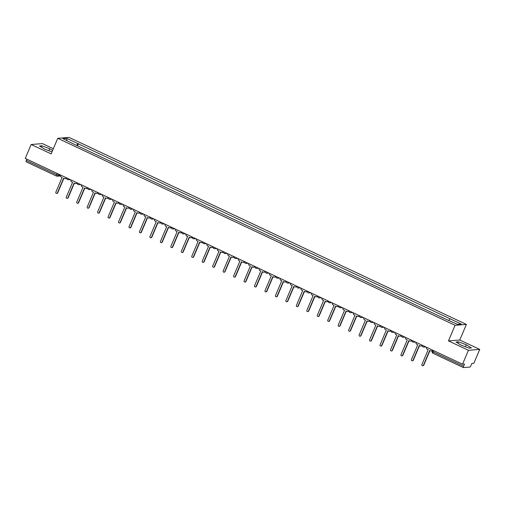 <?xml version="1.0" encoding="UTF-8"?>
<svg xmlns="http://www.w3.org/2000/svg" width="505" height="505" viewBox="0 0 505 505"><rect width="100%" height="100%" fill="white"/><g stroke="black" fill="none" stroke-linecap="round" stroke-linejoin="round"><path stroke-width="0.76" d="M53.334 148.722L42.464 143.603L31.159 144.499L25.25 158.412L462.536 364.212L468.438 350.3L479.75 349.403L459.771 340.004L466.386 324.412L69.065 137.417L57.753 138.307L455.081 325.302L448.459 340.894L468.438 350.3M479.75 349.403L473.841 363.322L471.84 363.48L470.919 365.645A1.534 0.398 115.2 0 1 469.877 367.078L463.476 367.583A1.534 0.398 115.2 0 1 463.413 367.577L433.044 353.279A1.534 0.398 -64.8 0 1 433.246 351.928L463.615 366.22A1.534 0.398 115.2 0 0 463.413 367.577M31.159 144.499L51.138 153.899L57.753 138.307M56.459 176.03L26.191 161.783A1.534 0.398 -64.8 0 1 26.134 161.777A1.534 0.398 -64.8 0 1 26.329 160.42L56.705 174.717L58.498 175.311L60.43 175.159M26.86 159.17L26.329 160.42M463.615 366.22L464.537 364.055L462.536 364.212M443.605 318.062L439.047 315.985M433.12 313.195L428.587 311.061M422.66 308.271L418.134 306.144M412.2 303.353L407.674 301.22M401.74 298.43L397.214 296.296M391.28 293.506L386.754 291.372M380.827 288.582L376.294 286.449M370.367 283.659L365.835 281.531M359.907 278.741L355.375 276.607M349.447 273.817L344.915 271.684M338.988 268.894L334.455 266.76M328.528 263.97L323.995 261.836M318.068 259.046L313.536 256.919M307.608 254.129L303.076 251.995M297.148 249.205L292.616 247.071M286.689 244.281L282.156 242.148M276.229 239.357L271.696 237.224M265.769 234.434L261.243 232.306M255.309 229.516L250.783 227.383M244.849 224.592L240.323 222.459M234.389 219.669L229.863 217.535M223.936 214.745L219.404 212.611M213.476 209.821L208.944 207.694M203.016 204.897L198.484 202.77M192.556 199.98L188.024 197.846M182.097 195.056L177.564 192.923M171.637 190.132L167.105 187.999M161.177 185.209L156.645 183.075M150.717 180.285L146.185 178.158M140.257 175.368L135.725 173.234M129.798 170.444L125.265 168.31M119.338 165.52L114.805 163.386M108.878 160.596L104.346 158.463M98.418 155.673L93.892 153.545M87.958 150.755L83.432 148.621M448.894 320.328L450.031 318.775L461.292 324.071L457.492 324.374L445.694 319.116L73.585 143.988L62.854 138.641L66.654 138.345L77.915 143.647L76.621 145.415M450.031 318.775L77.915 143.647M466.386 324.412L455.081 325.302M459.771 340.004L448.459 340.894M455.971 342.018L461.185 345.161L468.911 348.103L471.43 347.907L466.222 344.763L458.496 341.816L455.971 342.018M52.589 150.471L49.724 148.741L41.997 145.8L39.472 145.995L44.686 149.139L51.977 151.923M77.499 145.831L78.445 143.603M66.969 140.579L66.654 138.345M457.909 343.185L458.496 341.816M465.376 346.758L466.222 344.763M41.41 147.17L41.997 145.8M48.878 150.743L49.724 148.741M426.561 347.282A1.534 1.464 -94.5 0 0 427.318 349.296L428.19 349.706L421.915 364.49A0.884 0.846 -94.5 0 0 422.754 365.734A0.884 0.846 -94.5 0 0 423.455 365.216L429.73 350.432L430.601 350.842A1.534 1.464 -94.5 0 0 432.533 350.091M432.716 350.268A1.534 1.464 85.5 0 1 431.611 350.95L431.32 350.969M429.97 350.539L423.745 365.197A0.884 0.846 85.5 0 1 423.045 365.715L422.754 365.734M416.101 342.358A1.534 1.464 -94.5 0 0 416.859 344.372L417.73 344.782L411.455 359.573A0.884 0.846 -94.5 0 0 412.295 360.81A0.884 0.846 -94.5 0 0 412.995 360.299L419.27 345.508L420.141 345.919A1.534 1.464 -94.5 0 0 422.073 345.167M422.3 345.275A1.534 1.464 85.5 0 1 421.151 346.026L420.861 346.051M419.51 345.616L413.292 360.273A0.884 0.846 85.5 0 1 412.585 360.791L412.295 360.81M405.641 337.435A1.534 1.464 -94.5 0 0 406.399 339.448L407.27 339.859L400.995 354.649A0.884 0.846 -94.5 0 0 401.835 355.892A0.884 0.846 -94.5 0 0 402.535 355.375L408.81 340.585L409.681 340.995A1.534 1.464 -94.5 0 0 411.613 340.244M411.84 340.351A1.534 1.464 85.5 0 1 410.691 341.102L410.401 341.127M409.05 340.698L402.832 355.35A0.884 0.846 85.5 0 1 402.125 355.867L401.835 355.892M395.181 332.517A1.534 1.464 -94.5 0 0 395.939 334.525L396.81 334.935L390.535 349.725A0.884 0.846 -94.5 0 0 391.375 350.969A0.884 0.846 -94.5 0 0 392.076 350.451L398.35 335.661L399.228 336.071A1.534 1.464 -94.5 0 0 401.153 335.326M401.38 335.434A1.534 1.464 85.5 0 1 400.231 336.178L399.941 336.204M398.59 335.774L392.372 350.426A0.884 0.846 85.5 0 1 391.665 350.943L391.375 350.969M384.728 327.594A1.534 1.464 -94.5 0 0 385.479 329.601L386.35 330.011L380.076 344.801A0.884 0.846 -94.5 0 0 380.915 346.045A0.884 0.846 -94.5 0 0 381.616 345.527L387.897 330.737L388.768 331.147A1.534 1.464 -94.5 0 0 390.693 330.403M393.597 331.766A1.534 1.464 85.5 0 1 392.574 332.334A1.534 1.534 0 0 1 390.946 330.516A1.534 1.464 85.5 0 1 389.772 331.261L389.481 331.28M388.13 330.851L381.913 345.502A0.884 0.846 85.5 0 1 381.212 346.02L380.915 346.045M374.268 322.67A1.534 1.464 -94.5 0 0 375.019 324.683L375.89 325.094L369.616 339.878A0.884 0.846 -94.5 0 0 370.455 341.121A0.884 0.846 -94.5 0 0 371.156 340.604L377.437 325.82L378.308 326.23A1.534 1.464 -94.5 0 0 380.233 325.479M380.461 325.586A1.534 1.464 85.5 0 1 379.312 326.337L379.021 326.356M377.671 325.927L371.453 340.585A0.884 0.846 85.5 0 1 370.752 341.102L370.455 341.121M363.808 317.746A1.534 1.464 -94.5 0 0 364.559 319.76L365.431 320.17L359.156 334.96A0.884 0.846 -94.5 0 0 359.996 336.197A0.884 0.846 -94.5 0 0 360.696 335.686L366.977 320.896L367.848 321.306A1.534 1.464 -94.5 0 0 369.774 320.555M370.001 320.662A1.534 1.464 85.5 0 1 368.852 321.414L368.562 321.439M367.211 321.003L360.993 335.661A0.884 0.846 85.5 0 1 360.292 336.178L359.996 336.197M353.349 312.822A1.534 1.464 -94.5 0 0 354.1 314.836L354.971 315.246L348.696 330.036A0.884 0.846 -94.5 0 0 349.536 331.28A0.884 0.846 -94.5 0 0 350.236 330.762L356.517 315.972L357.388 316.382A1.534 1.464 -94.5 0 0 359.314 315.631M359.541 315.739A1.534 1.464 85.5 0 1 358.398 316.49L358.102 316.515M356.751 316.086L350.533 330.737A0.884 0.846 85.5 0 1 349.832 331.255L349.536 331.28M342.889 307.905A1.534 1.464 -94.5 0 0 343.64 309.912L344.517 310.322L338.236 325.113A0.884 0.846 -94.5 0 0 339.076 326.356A0.884 0.846 -94.5 0 0 339.777 325.839L346.058 311.048L346.929 311.459A1.534 1.464 -94.5 0 0 348.854 310.714M349.081 310.821A1.534 1.464 85.5 0 1 347.939 311.566L347.642 311.591M346.291 311.162L340.073 325.813A0.884 0.846 85.5 0 1 339.373 326.331L339.076 326.356M332.429 302.981A1.534 1.464 -94.5 0 0 333.18 304.988L334.058 305.399L327.777 320.189A0.884 0.846 -94.5 0 0 328.616 321.433A0.884 0.846 -94.5 0 0 329.317 320.915L335.598 306.125L336.469 306.535A1.534 1.464 -94.5 0 0 338.394 305.79M341.298 307.154A1.534 1.464 85.5 0 1 340.275 307.722A1.534 1.534 0 0 1 338.647 305.904A1.534 1.464 85.5 0 1 337.479 306.642L337.182 306.668M335.831 306.238L329.613 320.89A0.884 0.846 85.5 0 1 328.913 321.407L328.616 321.433M321.969 298.057A1.534 1.464 -94.5 0 0 322.727 300.071L323.598 300.481L317.317 315.265A0.884 0.846 -94.5 0 0 318.156 316.509A0.884 0.846 -94.5 0 0 318.857 315.991L325.138 301.207L326.009 301.618A1.534 1.464 -94.5 0 0 327.934 300.866M328.162 300.974A1.534 1.464 85.5 0 1 327.019 301.725L326.722 301.744M325.372 301.315L319.154 315.972A0.884 0.846 85.5 0 1 318.453 316.483L318.156 316.509M311.509 293.134A1.534 1.464 -94.5 0 0 312.267 295.147L313.138 295.558L306.857 310.348A0.884 0.846 -94.5 0 0 307.697 311.585A0.884 0.846 -94.5 0 0 308.404 311.067L314.678 296.284L315.549 296.694A1.534 1.464 -94.5 0 0 317.475 295.943M317.708 296.05A1.534 1.464 85.5 0 1 316.559 296.801L316.263 296.826M314.918 296.391L308.694 311.048A0.884 0.846 85.5 0 1 307.993 311.566L307.697 311.585M301.049 288.21A1.534 1.464 -94.5 0 0 301.807 290.224L302.678 290.634L296.397 305.424A0.884 0.846 -94.5 0 0 297.237 306.668A0.884 0.846 -94.5 0 0 297.944 306.15L304.218 291.36L305.089 291.77A1.534 1.464 -94.5 0 0 307.015 291.019M309.925 292.389A1.534 1.464 85.5 0 1 308.896 292.95A1.534 1.534 0 0 1 307.267 291.139A1.534 1.464 85.5 0 1 306.099 291.877L305.803 291.903M304.458 291.473L298.234 306.125A0.884 0.846 85.5 0 1 297.533 306.642L297.237 306.668M290.59 283.292A1.534 1.464 -94.5 0 0 291.347 285.3L292.218 285.71L285.937 300.5A0.884 0.846 -94.5 0 0 286.783 301.744A0.884 0.846 -94.5 0 0 287.484 301.226L293.759 286.436L294.63 286.846A1.534 1.464 -94.5 0 0 296.555 286.095M296.788 286.209A1.534 1.464 85.5 0 1 295.64 286.954L295.343 286.979M293.998 286.55L287.774 301.201A0.884 0.846 85.5 0 1 287.074 301.719L286.783 301.744M280.13 278.369A1.534 1.464 -94.5 0 0 280.887 280.376L281.758 280.786L275.477 295.577A0.884 0.846 -94.5 0 0 276.323 296.82A0.884 0.846 -94.5 0 0 277.024 296.302L283.299 281.512L284.17 281.923A1.534 1.464 -94.5 0 0 286.095 281.178M289.005 282.541A1.534 1.464 85.5 0 1 287.976 283.109A1.534 1.534 0 0 1 286.348 281.291A1.534 1.464 85.5 0 1 285.18 282.03L284.883 282.055M283.539 281.626L277.314 296.277A0.884 0.846 85.5 0 1 276.614 296.795L276.323 296.82M269.67 273.445A1.534 1.464 -94.5 0 0 270.427 275.459L271.299 275.869L265.024 290.653A0.884 0.846 -94.5 0 0 265.864 291.896A0.884 0.846 -94.5 0 0 266.564 291.379L272.839 276.595L273.71 277.005A1.534 1.464 -94.5 0 0 275.642 276.254M275.869 276.361A1.534 1.464 85.5 0 1 274.72 277.112L274.423 277.131M273.079 276.702L266.855 291.36A0.884 0.846 85.5 0 1 266.154 291.871L265.864 291.896M259.21 268.521A1.534 1.464 -94.5 0 0 259.968 270.535L260.839 270.945L254.564 285.729A0.884 0.846 -94.5 0 0 255.404 286.973A0.884 0.846 -94.5 0 0 256.104 286.455L262.379 271.671L263.25 272.081A1.534 1.464 -94.5 0 0 265.182 271.33M265.409 271.438A1.534 1.464 85.5 0 1 264.26 272.189L263.97 272.214M262.619 271.778L256.395 286.436A0.884 0.846 85.5 0 1 255.694 286.954L255.404 286.973M248.75 263.597A1.534 1.464 -94.5 0 0 249.508 265.611L250.379 266.021L244.104 280.812A0.884 0.846 -94.5 0 0 244.944 282.055A0.884 0.846 -94.5 0 0 245.645 281.537L251.919 266.747L252.79 267.158A1.534 1.464 -94.5 0 0 254.722 266.406M257.626 267.776A1.534 1.464 85.5 0 1 256.597 268.338A1.534 1.534 0 0 1 254.968 266.526A1.534 1.464 85.5 0 1 253.8 267.265L253.51 267.29M252.159 266.861L245.941 281.512A0.884 0.846 85.5 0 1 245.234 282.03L244.944 282.055M238.291 258.68A1.534 1.464 -94.5 0 0 239.048 260.687L239.919 261.098L233.645 275.888A0.884 0.846 -94.5 0 0 234.484 277.131A0.884 0.846 -94.5 0 0 235.185 276.614L241.459 261.824L242.337 262.234A1.534 1.464 -94.5 0 0 244.262 261.483M244.489 261.596A1.534 1.464 85.5 0 1 243.341 262.341L243.05 262.366M241.699 261.937L235.482 276.589A0.884 0.846 85.5 0 1 234.774 277.106L234.484 277.131M227.837 253.756A1.534 1.464 -94.5 0 0 228.588 255.764L229.459 256.174L223.185 270.964A0.884 0.846 -94.5 0 0 224.024 272.208A0.884 0.846 -94.5 0 0 224.725 271.69L231.006 256.9L231.877 257.31A1.534 1.464 -94.5 0 0 233.802 256.565M234.03 256.673A1.534 1.464 85.5 0 1 232.881 257.417L232.59 257.443M231.239 257.013L225.022 271.665A0.884 0.846 85.5 0 1 224.321 272.182L224.024 272.208M217.377 248.832A1.534 1.464 -94.5 0 0 218.128 250.846L219 251.256L212.725 266.04A0.884 0.846 -94.5 0 0 213.564 267.284A0.884 0.846 -94.5 0 0 214.265 266.766L220.546 251.976L221.417 252.386A1.534 1.464 -94.5 0 0 223.343 251.641M223.57 251.749A1.534 1.464 85.5 0 1 222.421 252.5L222.131 252.519M220.78 252.09L214.562 266.747A0.884 0.846 85.5 0 1 213.861 267.259L213.564 267.284M206.917 243.909A1.534 1.464 -94.5 0 0 207.669 245.922L208.54 246.333L202.265 261.117A0.884 0.846 -94.5 0 0 203.105 262.36A0.884 0.846 -94.5 0 0 203.805 261.842L210.086 247.059L210.957 247.469A1.534 1.464 -94.5 0 0 212.883 246.718M213.11 246.825A1.534 1.464 85.5 0 1 211.961 247.576L211.671 247.595M210.32 247.166L204.102 261.824A0.884 0.846 85.5 0 1 203.401 262.341L203.105 262.36M196.458 238.985A1.534 1.464 -94.5 0 0 197.209 240.999L198.08 241.409L191.805 256.199A0.884 0.846 -94.5 0 0 192.645 257.436A0.884 0.846 -94.5 0 0 193.346 256.925L199.626 242.135L200.498 242.545A1.534 1.464 -94.5 0 0 202.423 241.794M202.65 241.901A1.534 1.464 85.5 0 1 201.508 242.652L201.211 242.678M199.86 242.248L193.642 256.9A0.884 0.846 85.5 0 1 192.942 257.417L192.645 257.436M185.998 234.067A1.534 1.464 -94.5 0 0 186.749 236.075L187.62 236.485L181.345 251.275A0.884 0.846 -94.5 0 0 182.185 252.519A0.884 0.846 -94.5 0 0 182.886 252.001L189.167 237.211L190.038 237.621A1.534 1.464 -94.5 0 0 191.963 236.87M192.19 236.978A1.534 1.464 85.5 0 1 191.048 237.729L190.751 237.754M189.4 237.325L183.182 251.976A0.884 0.846 85.5 0 1 182.482 252.494L182.185 252.519M175.538 229.144A1.534 1.464 -94.5 0 0 176.289 231.151L177.167 231.561L170.886 246.352A0.884 0.846 -94.5 0 0 171.725 247.595A0.884 0.846 -94.5 0 0 172.426 247.078L178.707 232.287L179.578 232.698A1.534 1.464 -94.5 0 0 181.503 231.953M181.731 232.06A1.534 1.464 85.5 0 1 180.588 232.805L180.291 232.83M178.94 232.401L172.723 247.052A0.884 0.846 85.5 0 1 172.022 247.57L171.725 247.595M165.078 224.22A1.534 1.464 -94.5 0 0 165.836 226.234L166.707 226.638L160.426 241.428A0.884 0.846 -94.5 0 0 161.265 242.671A0.884 0.846 -94.5 0 0 161.966 242.154L168.247 227.364L169.118 227.774A1.534 1.464 -94.5 0 0 171.043 227.029M171.271 227.136A1.534 1.464 85.5 0 1 170.128 227.888L169.832 227.906M168.481 227.477L162.263 242.135A0.884 0.846 85.5 0 1 161.562 242.646L161.265 242.671M154.618 219.296A1.534 1.464 -94.5 0 0 155.376 221.31L156.247 221.72L149.966 236.504A0.884 0.846 -94.5 0 0 150.806 237.748A0.884 0.846 -94.5 0 0 151.513 237.23L157.787 222.446L158.658 222.857A1.534 1.464 -94.5 0 0 160.584 222.105M160.817 222.213A1.534 1.464 85.5 0 1 159.668 222.964L159.372 222.983M158.021 222.553L151.803 237.211A0.884 0.846 85.5 0 1 151.102 237.729L150.806 237.748M144.159 214.373A1.534 1.464 -94.5 0 0 144.916 216.386L145.787 216.796L139.506 231.587A0.884 0.846 -94.5 0 0 140.346 232.824A0.884 0.846 -94.5 0 0 141.053 232.313L147.327 217.522L148.199 217.933A1.534 1.464 -94.5 0 0 150.124 217.182M150.357 217.289A1.534 1.464 85.5 0 1 149.209 218.04L148.912 218.065M147.567 217.636L141.343 232.287A0.884 0.846 85.5 0 1 140.643 232.805L140.346 232.824M133.699 209.455A1.534 1.464 -94.5 0 0 134.456 211.462L135.327 211.873L129.046 226.663A0.884 0.846 -94.5 0 0 129.892 227.906A0.884 0.846 -94.5 0 0 130.593 227.389L136.868 212.599L137.739 213.009A1.534 1.464 -94.5 0 0 139.664 212.258M139.898 212.365A1.534 1.464 85.5 0 1 138.749 213.116L138.452 213.142M137.107 212.712L130.883 227.364A0.884 0.846 85.5 0 1 130.183 227.881L129.892 227.906M123.239 204.531A1.534 1.464 -94.5 0 0 123.996 206.539L124.868 206.949L118.587 221.739A0.884 0.846 -94.5 0 0 119.432 222.983A0.884 0.846 -94.5 0 0 120.133 222.465L126.408 207.675L127.279 208.085A1.534 1.464 -94.5 0 0 129.204 207.34M129.438 207.448A1.534 1.464 85.5 0 1 128.289 208.193L127.992 208.218M126.648 207.789L120.424 222.44A0.884 0.846 85.5 0 1 119.723 222.957L119.432 222.983M112.779 199.608A1.534 1.464 -94.5 0 0 113.537 201.615L114.408 202.025L108.133 216.815A0.884 0.846 -94.5 0 0 108.973 218.059A0.884 0.846 -94.5 0 0 109.673 217.541L115.948 202.751L116.819 203.161A1.534 1.464 -94.5 0 0 118.751 202.417M121.654 203.78A1.534 1.464 85.5 0 1 120.626 204.348A1.534 1.534 0 0 1 118.997 202.53A1.534 1.464 85.5 0 1 117.829 203.275L117.532 203.294M116.188 202.865L109.964 217.516A0.884 0.846 85.5 0 1 109.263 218.034L108.973 218.059M102.319 194.684A1.534 1.464 -94.5 0 0 103.077 196.698L103.948 197.108L97.673 211.892A0.884 0.846 -94.5 0 0 98.513 213.135A0.884 0.846 -94.5 0 0 99.214 212.618L105.488 197.834L106.359 198.244A1.534 1.464 -94.5 0 0 108.291 197.493M108.518 197.6A1.534 1.464 85.5 0 1 107.369 198.351L107.079 198.37M105.728 197.941L99.504 212.599A0.884 0.846 85.5 0 1 98.803 213.116L98.513 213.135M91.859 189.76A1.534 1.464 -94.5 0 0 92.617 191.774L93.488 192.184L87.213 206.974A0.884 0.846 -94.5 0 0 88.053 208.211A0.884 0.846 -94.5 0 0 88.754 207.7L95.028 192.91L95.899 193.32A1.534 1.464 -94.5 0 0 97.831 192.569M100.735 193.939A1.534 1.464 85.5 0 1 99.706 194.501A1.534 1.534 0 0 1 98.077 192.689A1.534 1.464 85.5 0 1 96.91 193.428L96.619 193.453M95.268 193.017L89.05 207.675A0.884 0.846 85.5 0 1 88.343 208.193L88.053 208.211M81.4 184.836A1.534 1.464 -94.5 0 0 82.157 186.85L83.028 187.26L76.754 202.05A0.884 0.846 -94.5 0 0 77.593 203.294A0.884 0.846 -94.5 0 0 78.294 202.776L84.569 187.986L85.44 188.397A1.534 1.464 -94.5 0 0 87.371 187.645M87.599 187.753A1.534 1.464 85.5 0 1 86.45 188.504L86.159 188.529M84.808 188.1L78.591 202.751A0.884 0.846 85.5 0 1 77.884 203.269L77.593 203.294M70.94 179.919A1.534 1.464 -94.5 0 0 71.697 181.926L72.569 182.337L66.294 197.127A0.884 0.846 -94.5 0 0 67.133 198.37A0.884 0.846 -94.5 0 0 67.834 197.853L74.109 183.062L74.986 183.473A1.534 1.464 -94.5 0 0 76.912 182.728M77.139 182.835A1.534 1.464 85.5 0 1 75.99 183.58L75.7 183.605M74.349 183.176L68.131 197.827A0.884 0.846 85.5 0 1 67.424 198.345L67.133 198.37M60.486 174.995A1.534 1.464 -94.5 0 0 61.238 177.002L62.109 177.413L55.834 192.203A0.884 0.846 -94.5 0 0 56.674 193.447A0.884 0.846 -94.5 0 0 57.374 192.929L63.655 178.139L64.526 178.549A1.534 1.464 -94.5 0 0 66.452 177.804M69.355 179.168A1.534 1.464 85.5 0 1 68.333 179.736A1.534 1.534 0 0 1 66.704 177.918A1.534 1.464 85.5 0 1 65.53 178.663L65.24 178.682M63.889 178.252L57.671 192.904A0.884 0.846 85.5 0 1 56.97 193.421L56.674 193.447M58.94 174.269L58.498 175.311A1.534 1.464 -94.5 0 1 56.56 176.081A1.534 0.398 -64.8 0 1 56.503 176.068A1.534 0.398 -64.8 0 1 56.705 174.717L57.235 173.468M463.369 367.533L433.101 353.292A1.534 0.398 -64.8 0 1 433.044 353.279A1.534 1.534 0 0 1 432.28 351.291L433.246 351.928L433.776 350.678M424.976 346.537A1.534 1.464 85.5 0 1 423.234 346.967M414.517 341.614A1.534 1.464 85.5 0 1 412.774 342.049M404.057 336.69A1.534 1.464 85.5 0 1 402.315 337.125M394.474 332.183L392.574 332.334A1.534 1.464 85.5 0 1 391.855 332.202M383.137 326.849A1.534 1.464 85.5 0 1 381.401 327.278M372.677 321.925A1.534 1.464 85.5 0 1 370.941 322.354M362.218 317.001A1.534 1.464 85.5 0 1 360.482 317.437M351.758 312.077A1.534 1.464 85.5 0 1 350.022 312.513M342.182 307.57L340.275 307.722A1.534 1.464 85.5 0 1 339.562 307.589M330.838 302.236A1.534 1.464 85.5 0 1 329.102 302.665M320.385 297.312A1.534 1.464 85.5 0 1 318.642 297.742M310.802 292.799L308.896 292.95A1.534 1.464 85.5 0 1 308.183 292.818M299.465 287.465A1.534 1.464 85.5 0 1 297.723 287.9M289.883 282.958L287.976 283.109A1.534 1.464 85.5 0 1 287.263 282.977M278.545 277.617A1.534 1.464 85.5 0 1 276.803 278.053M268.086 272.7A1.534 1.464 85.5 0 1 266.343 273.129M258.503 268.187L256.597 268.338A1.534 1.464 85.5 0 1 255.883 268.205M247.166 262.852A1.534 1.464 85.5 0 1 245.424 263.288M236.706 257.929A1.534 1.464 85.5 0 1 234.964 258.364M226.246 253.005A1.534 1.464 85.5 0 1 224.504 253.441M215.786 248.088A1.534 1.464 85.5 0 1 214.051 248.517M205.327 243.164A1.534 1.464 85.5 0 1 203.591 243.593M194.867 238.24A1.534 1.464 85.5 0 1 193.131 238.676M184.407 233.316A1.534 1.464 85.5 0 1 182.671 233.752M173.947 228.393A1.534 1.464 85.5 0 1 172.211 228.828M163.494 223.475A1.534 1.464 85.5 0 1 161.751 223.904M153.034 218.551A1.534 1.464 85.5 0 1 151.292 218.981M142.574 213.628A1.534 1.464 85.5 0 1 140.832 214.063M132.114 208.704A1.534 1.464 85.5 0 1 130.372 209.139M122.532 204.197L120.626 204.348A1.534 1.464 85.5 0 1 119.912 204.216M111.195 198.863A1.534 1.464 85.5 0 1 109.452 199.292M101.612 194.349L99.706 194.501A1.534 1.464 85.5 0 1 98.993 194.368M90.275 189.015A1.534 1.464 85.5 0 1 88.533 189.451M79.815 184.091A1.534 1.464 85.5 0 1 78.073 184.527M70.233 179.584L68.333 179.736A1.534 1.464 85.5 0 1 67.613 179.603M432.356 351.259L432.747 350.192M422.319 345.287A1.534 1.534 0 0 0 423.947 347.099L425.854 346.948M411.859 340.364A1.534 1.534 0 0 0 413.488 342.175L415.394 342.03M401.406 335.44A1.534 1.534 0 0 0 403.034 337.258L404.934 337.106M380.486 325.599A1.534 1.534 0 0 0 382.115 327.41L384.021 327.259M370.026 320.675A1.534 1.534 0 0 0 371.655 322.487L373.561 322.335M359.566 315.751A1.534 1.534 0 0 0 361.195 317.563L363.101 317.418M349.106 310.827A1.534 1.534 0 0 0 350.735 312.645L352.641 312.494M328.187 300.986A1.534 1.534 0 0 0 329.815 302.798L331.722 302.647M317.727 296.063A1.534 1.534 0 0 0 319.356 297.874L321.262 297.723M296.807 286.215A1.534 1.534 0 0 0 298.436 288.033L300.342 287.882M275.888 276.374A1.534 1.534 0 0 0 277.516 278.186L279.423 278.034M265.428 271.45A1.534 1.534 0 0 0 267.057 273.262L268.963 273.11M244.508 261.603A1.534 1.534 0 0 0 246.143 263.414L248.043 263.269M234.055 256.679A1.534 1.534 0 0 0 235.684 258.497L237.584 258.345M223.595 251.761A1.534 1.534 0 0 0 225.224 253.573L227.13 253.422M213.135 246.838A1.534 1.534 0 0 0 214.764 248.649L216.67 248.498M202.675 241.914A1.534 1.534 0 0 0 204.304 243.726L206.21 243.574M192.216 236.99A1.534 1.534 0 0 0 193.844 238.802L195.751 238.657M181.756 232.066A1.534 1.534 0 0 0 183.384 233.884L185.291 233.733M171.296 227.149A1.534 1.534 0 0 0 172.925 228.961L174.831 228.809M160.836 222.225A1.534 1.534 0 0 0 162.465 224.037L164.371 223.885M150.376 217.302A1.534 1.534 0 0 0 152.005 219.113L153.911 218.962M139.917 212.378A1.534 1.534 0 0 0 141.545 214.189L143.452 214.044M129.457 207.454A1.534 1.534 0 0 0 131.085 209.272L132.992 209.12M108.537 197.613A1.534 1.534 0 0 0 110.166 199.424L112.072 199.273M87.618 187.765A1.534 1.534 0 0 0 89.246 189.577L91.153 189.432M77.164 182.842A1.534 1.534 0 0 0 78.793 184.66L80.693 184.508M60.411 175.961L57.28 176.207A1.534 1.534 0 0 1 56.503 176.068L26.134 161.777"/></g></svg>
